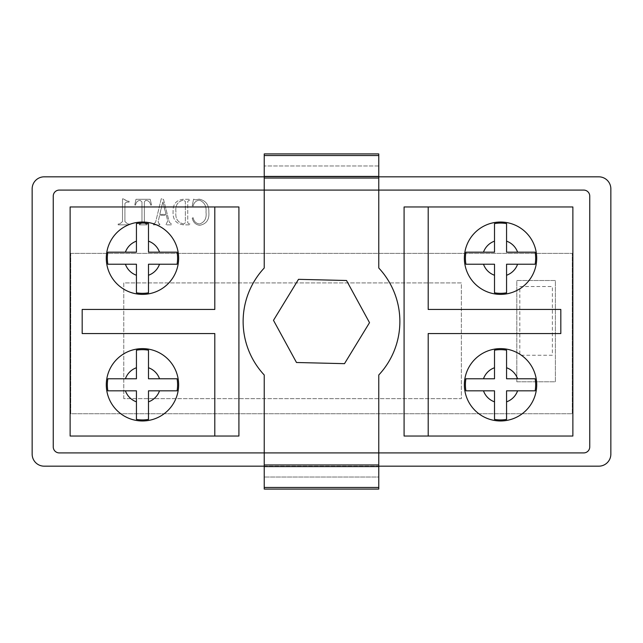 <?xml version="1.0" encoding="UTF-8"?>
<svg xmlns="http://www.w3.org/2000/svg" width="643" height="643" viewBox="0 0 643 643"><rect width="100%" height="100%" fill="white"/><g stroke="black" fill="none" stroke-linecap="round" stroke-linejoin="round"><path stroke-width="0.48" stroke-dasharray="3.21 2.41" d="M378.767 374.998A78.366 78.366 0 0 0 378.767 268.002L378.767 153.918L264.233 153.918L264.233 190.087L378.767 190.087L264.233 190.087L264.233 268.002A78.366 78.366 0 0 0 264.233 374.998L264.233 452.913L378.767 452.913L264.233 452.913L378.767 452.913L378.767 374.998M536.704 384.795A36.169 36.169 0 0 0 500.535 348.627A36.169 36.169 0 0 0 464.367 384.795A36.169 36.169 0 0 0 500.535 420.964A36.169 36.169 0 0 0 536.704 384.795M536.704 258.205A36.169 36.169 0 0 0 500.535 222.036A36.169 36.169 0 0 0 464.367 258.205A36.169 36.169 0 0 0 500.535 294.373A36.169 36.169 0 0 0 536.704 258.205M178.633 384.795A36.169 36.169 0 0 0 142.465 348.627A36.169 36.169 0 0 0 106.296 384.795A36.169 36.169 0 0 0 142.465 420.964A36.169 36.169 0 0 0 178.633 384.795M178.633 258.205A36.169 36.169 0 0 0 142.465 222.036A36.169 36.169 0 0 0 106.296 258.205A36.169 36.169 0 0 0 142.465 294.373A36.169 36.169 0 0 0 178.633 258.205M127.756 201.227L122.516 198.832L122.516 221.578L119.678 223.973L118.175 223.973L118.175 224.865L129.098 224.865L129.098 223.973L127.756 223.973L124.911 221.578L124.911 203.469L126.406 202.127L129.098 202.127L129.098 201.227L127.756 201.227L123.118 198.832L122.516 198.832L122.516 221.578L119.678 223.973L118.175 223.973L118.175 224.865L129.098 224.865L129.098 223.973L127.756 223.973L124.911 221.578L124.911 203.469L126.406 202.127L129.098 202.127L129.098 201.227L127.756 201.227M140.624 223.973L139.274 223.973L139.274 224.865L147.054 224.865L147.054 223.973L145.712 223.973L144.362 222.775L144.362 201.83L145.712 200.327C148.485 200.52 150.132 202.111 150.647 205.117L151.547 204.972L150.197 199.282L135.986 199.282L134.789 204.972L135.536 205.117C136.019 202.207 137.562 200.616 140.174 200.327L141.966 201.974L141.966 222.775L140.624 223.973L139.274 223.973L139.274 224.865L147.054 224.865L147.054 223.973L145.712 223.973L144.362 222.775L144.362 201.83L145.712 200.327C148.485 200.52 150.132 202.111 150.647 205.117L151.547 204.972L150.197 199.282L135.986 199.282L134.789 204.972L135.536 205.117C136.019 202.207 137.562 200.616 140.174 200.327L141.966 201.974L141.966 222.775L140.624 223.973M159.175 223.973L158.13 221.875L159.625 215.292L166.36 215.292L167.702 220.975L165.91 224.865L171.448 224.865L171.448 223.973L169.35 222.325L163.515 199.434L161.272 198.687L155.582 222.325L153.339 223.973L153.339 224.865L159.777 224.865L159.777 223.973L159.175 223.973L158.13 221.875L159.625 215.292L166.36 215.292L167.702 220.975L165.91 224.865L171.448 224.865L171.448 223.973L169.35 222.325L163.515 199.434L161.272 198.687L155.582 222.325L153.339 223.973L153.339 224.865L159.777 224.865L159.777 223.973L159.175 223.973M193.141 217.688L192.241 218.138C193.149 222.325 195.641 224.72 199.724 225.315C206.411 223.981 209.457 219.641 208.846 212.303C209.112 204.932 205.873 200.544 199.121 199.137L195.231 199.885L193.591 199.137L192.241 205.72L193.141 206.017C193.953 202.521 196.043 200.576 199.426 200.182C204.394 202.159 206.588 206.146 206.009 212.15C206.797 218.266 204.651 222.205 199.571 223.973C195.978 223.491 193.832 221.393 193.141 217.688L192.241 218.138C193.149 222.325 195.641 224.72 199.724 225.315C206.411 223.981 209.457 219.641 208.846 212.303C209.112 204.932 205.873 200.544 199.121 199.137L195.231 199.885L193.591 199.137L192.241 205.72L193.141 206.017C193.953 202.521 196.043 200.576 199.426 200.182C204.394 202.159 206.588 206.146 206.009 212.15C206.797 218.266 204.651 222.205 199.571 223.973C195.978 223.491 193.832 221.393 193.141 217.688M70.73 253.382L572.27 253.382L572.27 413.73L70.73 413.73L70.73 253.382L572.27 253.382L572.27 413.73L70.73 413.73L70.73 253.382M44.206 466.175L598.794 466.175A12.056 12.056 0 0 0 610.85 454.119L610.85 188.881A12.056 12.056 0 0 0 598.794 176.825L44.206 176.825A12.056 12.056 0 0 0 32.15 188.881L32.15 454.119A12.056 12.056 0 0 0 44.206 466.175M189.098 223.973L187.756 222.775L187.756 201.38L189.098 200.182L189.998 200.182L189.998 199.282L183.263 199.282C176.222 200.094 172.83 204.185 173.088 211.555C172.613 219.56 176.15 224.005 183.713 224.865L190.151 224.865L190.151 223.973L189.098 223.973L187.756 222.775L187.756 201.38L189.098 200.182L189.998 200.182L189.998 199.282L183.263 199.282C176.222 200.094 172.83 204.185 173.088 211.555C172.613 219.56 176.15 224.005 183.713 224.865L190.151 224.865L190.151 223.973L189.098 223.973M516.811 381.781L516.811 280.509L555.391 280.509L555.391 381.781L516.811 381.781L516.811 280.509L555.391 280.509L555.391 381.781L516.811 381.781M519.825 286.537L552.377 286.537L552.377 355.257L519.825 355.257L519.825 286.537L552.377 286.537L552.377 355.257L519.825 355.257L519.825 286.537M296.487 362.499L344.495 363.665L369.516 322.665L346.513 280.501L298.505 279.335L273.484 320.335L296.487 362.499M506.563 367.748L506.563 378.767L535.024 378.767M517.583 390.823L506.563 390.823L506.563 419.284M483.488 378.767L494.507 378.767L494.507 350.186M494.507 401.843L494.507 390.823L465.926 390.823M483.488 252.177L494.507 252.177L494.507 223.595M494.507 275.252L494.507 264.233L466.046 264.233M506.563 241.157L506.563 252.177L535.024 252.177M517.583 264.233L506.563 264.233L506.563 292.694M428.198 206.966L428.198 309.444L560.817 309.444L560.817 333.556L428.198 333.556L428.198 436.034M125.417 390.823L136.437 390.823L136.437 419.284M148.493 401.843L148.493 390.823L177.074 390.823M148.493 275.252L148.493 264.233L176.954 264.233M125.417 264.233L136.437 264.233L136.437 292.694M214.802 206.966L214.802 309.444L82.183 309.444L82.183 333.556L214.802 333.556L214.802 436.034M404.085 206.966L572.873 206.966L572.873 436.034L404.085 436.034L404.085 206.966M70.127 206.966L70.127 436.034L238.915 436.034L238.915 206.966L70.127 206.966M378.767 176.825L264.233 176.825M264.233 466.175L378.767 466.175M53.248 196.115L53.248 446.885A6.028 6.028 0 0 0 59.277 452.913L583.723 452.913A6.028 6.028 0 0 0 589.752 446.885L589.752 196.115A6.028 6.028 0 0 0 583.723 190.087L59.277 190.087A6.028 6.028 0 0 0 53.248 196.115M136.437 367.748L136.437 378.767L107.976 378.767M159.512 378.767L148.493 378.767L148.493 350.186M159.512 252.177L148.493 252.177L148.493 223.595M136.437 241.157L136.437 252.177L107.976 252.177M378.767 190.087L264.233 190.087M378.767 165.974L264.233 165.974L378.767 165.974M378.767 178.031L264.233 178.031M264.233 464.969L378.767 464.969M378.767 452.913L378.767 477.026L264.233 477.026L378.767 477.026L378.767 489.082L264.233 489.082L264.233 452.913M123.777 398.66L123.777 282.92L461.352 282.92L461.352 398.66L123.777 398.66L123.777 282.92L461.352 282.92L461.352 398.66L123.777 398.66M183.713 223.973C177.725 222.582 175.137 218.548 175.933 211.852C175.169 205.455 177.613 201.564 183.263 200.182L185.361 201.38L185.361 222.775L183.713 223.973C177.725 222.582 175.137 218.548 175.933 211.852C175.169 205.455 177.613 201.564 183.263 200.182L185.361 201.38L185.361 222.775L183.713 223.973M159.777 214.392L162.912 201.974L166.055 214.392L159.777 214.392L162.767 201.974L166.055 214.392L159.777 214.392"/><path stroke-width="0.96" d="M378.767 374.998A78.366 78.366 0 0 0 378.767 268.002L378.767 190.087L583.723 190.087A6.028 6.028 0 0 1 589.752 196.115L589.752 446.885A6.028 6.028 0 0 1 583.723 452.913L378.767 452.913L378.767 464.969L264.233 464.969L264.233 452.913L59.277 452.913A6.028 6.028 0 0 1 53.248 446.885L53.248 196.115A6.028 6.028 0 0 1 59.277 190.087L264.233 190.087L264.233 268.002A78.366 78.366 0 0 0 264.233 374.998L264.233 452.913L378.767 452.913L378.767 374.998M106.296 258.205A36.169 36.169 0 0 1 142.465 222.036A36.169 36.169 0 0 1 178.633 258.205A36.169 36.169 0 0 1 142.465 294.373A36.169 36.169 0 0 1 106.296 258.205A36.169 36.169 0 0 0 142.465 294.373A36.169 36.169 0 0 0 178.633 258.205M107.855 264.233L125.417 264.233L107.855 264.233A35.132 35.132 0 0 1 107.855 252.177L136.437 252.177L136.437 241.157A18.084 18.084 0 0 0 125.417 252.177M136.437 223.595L136.437 241.157L136.437 223.595A35.132 35.132 0 0 1 148.493 223.595L148.493 252.177L159.512 252.177A18.084 18.084 0 0 0 148.493 241.157M177.074 252.177L159.512 252.177L177.074 252.177A35.132 35.132 0 0 1 177.074 264.233L148.493 264.233L148.493 275.252A18.084 18.084 0 0 0 159.512 264.233M106.296 384.795A36.169 36.169 0 0 1 142.465 348.627A36.169 36.169 0 0 1 178.633 384.795A36.169 36.169 0 0 1 142.465 420.964A36.169 36.169 0 0 1 106.296 384.795A36.169 36.169 0 0 0 142.465 420.964A36.169 36.169 0 0 0 178.633 384.795M107.855 390.823L125.417 390.823L107.855 390.823A35.132 35.132 0 0 1 107.855 378.767L136.437 378.767L136.437 367.748A18.084 18.084 0 0 0 125.417 378.767M136.437 350.186L136.437 367.748L136.437 350.186A35.132 35.132 0 0 1 148.493 350.186L148.493 378.767L159.512 378.767A18.084 18.084 0 0 0 148.493 367.748M177.074 378.767L159.512 378.767L177.074 378.767A35.132 35.132 0 0 1 177.074 390.823L148.493 390.823L148.493 401.843A18.084 18.084 0 0 0 159.512 390.823M464.367 258.205A36.169 36.169 0 0 1 500.535 222.036A36.169 36.169 0 0 1 536.704 258.205A36.169 36.169 0 0 1 500.535 294.373A36.169 36.169 0 0 1 464.367 258.205A36.169 36.169 0 0 1 500.535 222.036A36.169 36.169 0 0 1 536.704 258.205M465.403 258.205A35.132 35.132 0 0 1 465.926 252.177L494.507 252.177L494.507 223.595A35.132 35.132 0 0 1 506.563 223.595L506.563 252.177L535.145 252.177A35.132 35.132 0 0 1 535.145 264.233L506.563 264.233L506.563 292.814A35.132 35.132 0 0 1 494.507 292.814L494.507 264.233L465.926 264.233A35.132 35.132 0 0 1 465.403 258.205M464.367 384.795A36.169 36.169 0 0 1 500.535 348.627A36.169 36.169 0 0 1 536.704 384.795A36.169 36.169 0 0 1 500.535 420.964A36.169 36.169 0 0 1 464.367 384.795A36.169 36.169 0 0 1 500.535 348.627A36.169 36.169 0 0 1 536.704 384.795M465.403 384.795A35.132 35.132 0 0 1 465.926 378.767L494.507 378.767L494.507 350.186A35.132 35.132 0 0 1 506.563 350.186L506.563 378.767L535.145 378.767A35.132 35.132 0 0 1 535.145 390.823L506.563 390.823L506.563 419.405A35.132 35.132 0 0 1 494.507 419.405L494.507 390.823L465.926 390.823A35.132 35.132 0 0 1 465.403 384.795M378.767 155.534L264.233 155.534L264.233 153.918L378.767 153.918L378.767 190.087L264.233 190.087L264.233 176.415L378.767 176.415M264.233 155.534L264.233 176.415M506.563 350.186L506.563 367.748A18.084 18.084 0 0 1 517.583 378.767M494.507 419.405L494.507 401.843A18.084 18.084 0 0 1 483.488 390.823M494.507 292.814L494.507 275.252A18.084 18.084 0 0 1 483.488 264.233M506.563 223.595L506.563 241.157A18.084 18.084 0 0 1 517.583 252.177M428.198 206.966L572.873 206.966L572.873 436.034L404.085 436.034L404.085 206.966L428.198 206.966L428.198 309.444L560.817 309.444L560.817 333.556L428.198 333.556L428.198 436.034M136.437 401.843A18.084 18.084 0 0 1 125.417 390.823L136.437 390.823L136.437 419.405A35.132 35.132 0 0 0 148.493 419.405L148.493 401.843L148.493 419.405M136.437 275.252A18.084 18.084 0 0 1 125.417 264.233L136.437 264.233L136.437 292.694M148.493 292.814L148.493 275.252L148.493 292.814A35.132 35.132 0 0 1 136.437 292.814M214.802 206.966L70.127 206.966L70.127 436.034L238.915 436.034L238.915 206.966L214.802 206.966L214.802 309.444L82.183 309.444L82.183 333.556L214.802 333.556L214.802 436.034M378.767 466.175L598.794 466.175A12.056 12.056 0 0 0 610.85 454.119L610.85 188.881A12.056 12.056 0 0 0 598.794 176.825L378.767 176.825M264.233 176.825L44.206 176.825A12.056 12.056 0 0 0 32.15 188.881L32.15 454.119A12.056 12.056 0 0 0 44.206 466.175L264.233 466.175M535.145 390.823L517.583 390.823A18.084 18.084 0 0 1 506.563 401.843M465.926 378.767L483.488 378.767A18.084 18.084 0 0 1 494.507 367.748M535.145 264.233L517.583 264.233A18.084 18.084 0 0 1 506.563 275.252M465.926 252.177L483.488 252.177A18.084 18.084 0 0 1 494.507 241.157M264.233 178.031L378.767 178.031M378.767 464.969L378.767 489.082L264.233 489.082L264.233 487.466L378.767 487.466M378.767 466.585L264.233 466.585L264.233 487.466M264.233 466.585L264.233 464.969M296.487 362.499L344.495 363.665L369.516 322.665L346.513 280.501L298.505 279.335L273.484 320.335L296.487 362.499"/></g></svg>
